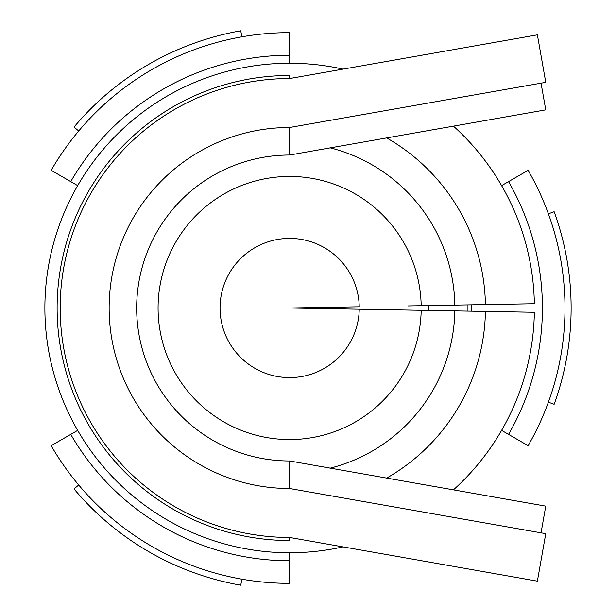 <?xml version="1.0" encoding="UTF-8"?>
<svg xmlns="http://www.w3.org/2000/svg" width="616" height="616" viewBox="0 0 616 616"><rect width="100%" height="100%" fill="white"/><g stroke="black" fill="none" stroke-linecap="round" stroke-linejoin="round"><path stroke-width="0.92" d="M289.643 127.489A180.511 180.511 0 0 0 109.132 308A180.511 180.511 0 0 0 289.643 488.511L545.753 533.672L537.383 581.15L289.643 537.468A229.468 229.468 0 0 1 60.176 308A229.468 229.468 0 0 1 289.643 78.532L537.383 34.85L545.753 82.328L289.643 127.489L289.643 155.024L289.643 127.489M289.643 75.475L289.643 78.532L289.643 75.475A232.525 232.525 0 0 0 57.119 308A232.525 232.525 0 0 0 289.643 540.525L289.643 537.468M289.643 488.511L289.643 460.976L545.753 506.136L541.04 532.84M541.04 83.16L545.753 109.864L289.643 155.024A152.976 152.976 0 0 0 136.667 308A152.976 152.976 0 0 0 289.643 460.976M408.162 305.929L534.365 303.726A244.76 244.76 0 0 0 453.453 126.141M343.004 69.123A244.76 244.76 0 0 0 44.883 308A244.76 244.76 0 0 0 343.004 546.877M453.453 489.859A244.76 244.76 0 0 0 534.365 312.274L485.423 311.419A195.811 195.811 0 0 1 386.663 478.085M485.423 304.581A195.811 195.811 0 0 0 386.663 137.915M359.236 306.783A69.608 69.608 0 0 0 254.493 247.925A69.608 69.608 0 0 0 254.493 368.075A69.608 69.608 0 0 0 359.236 309.217A69.6 69.6 0 0 1 254.493 368.075A69.6 69.6 0 0 1 254.493 247.925A69.6 69.6 0 0 1 359.236 306.783L289.643 308L485.423 311.419M421.182 305.705A131.562 131.562 0 0 0 223.2 194.448A131.562 131.562 0 0 0 223.2 421.552A131.562 131.562 0 0 0 421.182 310.295M454.831 305.12A165.211 165.211 0 0 0 330.276 147.863M330.276 468.137A165.211 165.211 0 0 0 454.831 310.88M78.709 485L74.02 488.927A281.474 281.474 0 0 0 240.764 585.2L241.826 579.171M428.828 310.433A139.208 139.208 0 0 0 428.828 305.567M467.128 311.095A177.516 177.516 0 0 0 467.128 304.905M471.656 311.18A182.043 182.043 0 0 0 471.656 304.82M289.643 63.24L289.643 32.64A275.36 275.36 0 0 0 51.174 170.324L77.67 185.616M289.643 55.24A252.76 252.76 0 0 0 70.748 181.62M501.617 185.616L528.112 170.324A275.36 275.36 0 0 1 528.112 445.676L508.547 434.38A252.76 252.76 0 0 0 508.539 181.62M78.709 131L74.02 127.073A281.474 281.474 0 0 1 240.764 30.8L241.826 36.829M548.394 213.821L554.146 211.727A281.474 281.474 0 0 1 554.146 404.273L548.394 402.179M501.617 430.384L508.539 434.38M289.643 552.76L289.643 583.36A275.36 275.36 0 0 1 51.174 445.676L70.748 434.38A252.76 252.76 0 0 0 289.643 560.76M77.67 430.384L70.748 434.38"/></g></svg>
